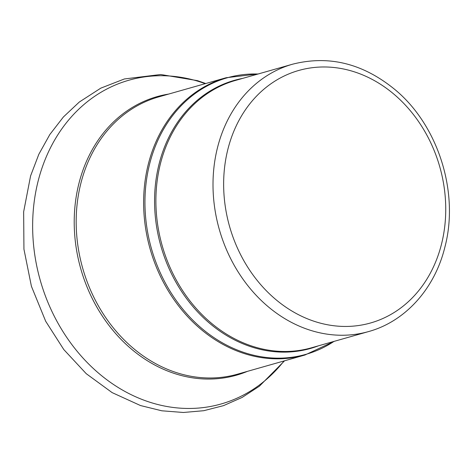 <?xml version="1.0" encoding="UTF-8"?>
<svg xmlns="http://www.w3.org/2000/svg" width="473" height="473" viewBox="0 0 473 473"><rect width="100%" height="100%" fill="white"/><g stroke="black" fill="none" stroke-linecap="round" stroke-linejoin="round"><path stroke-width="0.71" d="M242.566 78.412A139.352 115.98 74.1 0 0 160.897 246.108A139.352 115.98 74.1 0 0 318.554 345.787M368.579 331.567L311.471 347.803A138.979 115.672 -105.9 0 1 162.209 245.735A138.979 115.672 -105.9 0 1 235.483 80.428L292.592 64.198A138.979 115.672 74.1 0 0 219.318 229.506A138.979 115.672 74.1 0 0 368.579 331.567C405.396 321.445 434.799 288.589 444.892 247.107C459.324 192.712 438.424 125.984 395.682 90.189C363.542 63.583 329.178 54.915 292.592 64.198M334.003 341.4A143.762 119.651 -105.9 0 1 151.484 248.786A143.762 119.651 -105.9 0 1 258.016 74.025M304.961 355.004L237.511 374.173A144.129 119.959 74.1 0 1 82.722 268.327A144.129 119.959 74.1 0 1 158.709 96.894L226.159 77.726A144.129 119.959 74.1 0 0 150.172 249.159A144.129 119.959 74.1 0 0 304.961 355.004L334.352 341.299M205.235 83.674A168.317 140.091 74.1 0 0 42.558 166.413A168.317 140.091 74.1 0 0 102.162 376.136A168.317 140.091 74.1 0 0 284.036 360.946M168.636 94.074A144.821 120.532 74.1 0 0 80.794 268.877A144.821 120.532 74.1 0 0 247.438 371.352M441.522 244.056A131.258 109.245 74.1 0 0 307.568 68.425A131.258 109.245 74.1 0 0 255.018 277.651A131.258 109.245 74.1 0 0 441.522 244.056M226.159 77.726L258.364 73.924M205.761 83.526L197.483 80.647L160.714 74.509L124.369 78.967L100.755 88.167L79.298 102.038L63.4 116.973L49.819 134.533L38.816 154.31L30.591 175.897L23.65 211.798L23.94 249.194L31.413 286.283L45.686 321.273L63.814 349.582L86.24 373.688L112.131 392.614L140.493 405.544L161.813 410.795L183.394 412.48L203.757 410.706L223.481 405.651L242.146 397.426L259.375 386.21L284.563 360.798"/></g></svg>
